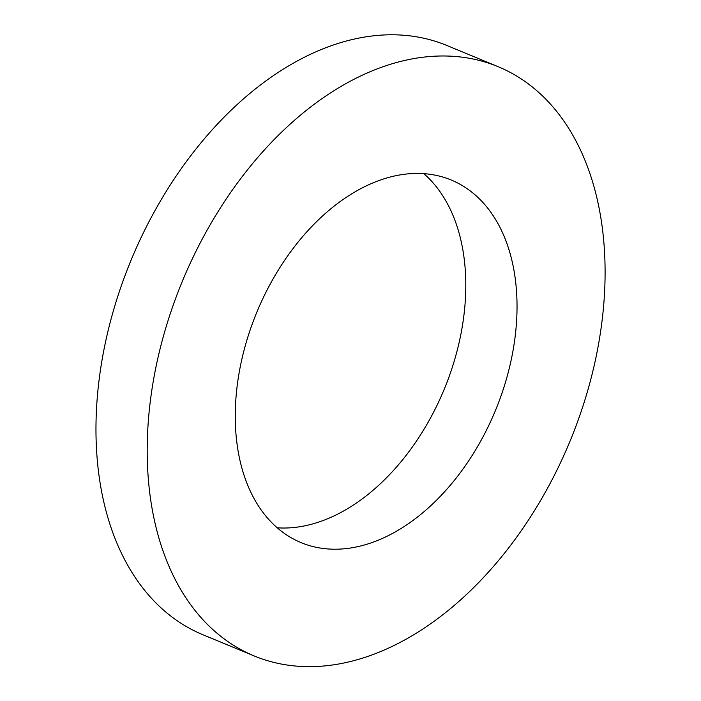 <?xml version="1.0" encoding="UTF-8"?>
<svg xmlns="http://www.w3.org/2000/svg" width="701" height="701" viewBox="0 0 701 701"><rect width="100%" height="100%" fill="white"/><g stroke="black" fill="none" stroke-linecap="round" stroke-linejoin="round"><path stroke-width="1.05" d="M277.263 527.809A196.236 129.037 112.5 0 0 444.145 389.449A196.236 129.037 112.5 0 0 423.79 173.62M244.272 349.396A196.236 129.037 112.5 0 0 301.123 542.644A196.236 129.037 112.5 0 0 495.379 410.646A196.236 129.037 112.5 0 0 451.155 179.991A196.236 129.037 112.5 0 0 244.272 349.396M498.043 66.656L446.817 45.46A318.876 209.687 112.5 0 0 110.618 320.751A318.876 209.687 112.5 0 0 203.01 634.782L254.235 655.97A318.876 209.687 112.5 0 0 569.904 441.472A318.876 209.687 112.5 0 0 498.043 66.656A318.876 209.687 112.5 0 0 161.852 341.948A318.876 209.687 112.5 0 0 254.235 655.97"/></g></svg>
